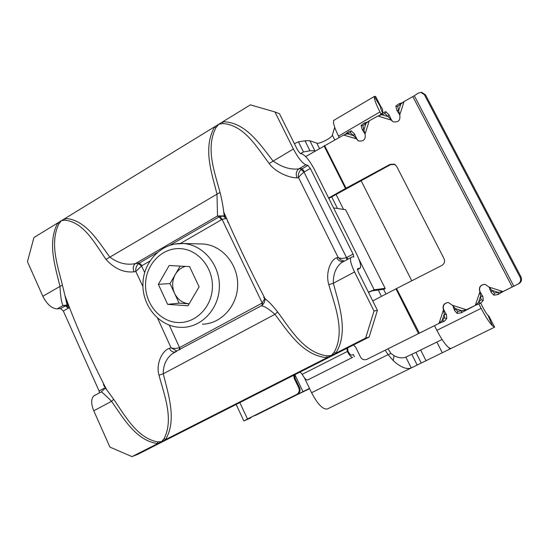 <?xml version="1.0" encoding="UTF-8"?>
<svg xmlns="http://www.w3.org/2000/svg" width="549" height="549" viewBox="0 0 549 549"><rect width="100%" height="100%" fill="white"/><g stroke="black" fill="none" stroke-linecap="round" stroke-linejoin="round"><path stroke-width="0.82" d="M387.018 349.322L388.033 348.814M388.081 348.917L390.998 353.474L388.074 354.647L385.22 350.221M475.523 305.258L466.19 309.821L461.833 310.741L461.27 312.8L475.523 305.258L480.718 303.144L483.038 307.68C484.952 311.338 486.62 313.911 488.027 315.401L492.453 325.818C489.283 322.503 485.508 316.677 481.137 308.332L478.961 304.112M334.32 120.053L333.572 120.732C333.071 123.278 334.718 128.404 338.52 136.097L379.942 111.948L381.102 114.192M450.633 348.67L417.158 365.044L411.777 354.29L405.848 357.104L411.263 367.947L327.396 408.971C322.963 409.746 317.693 404.325 311.578 392.713L309.506 388.404L254.901 415.648M338.52 136.097L339.213 137.47M361.05 180.607L411.771 280.793M434.479 325.646L436.867 330.361C441.135 338.603 444.992 344.278 448.43 347.393L450.777 348.615L494.622 327.17L492.453 325.818M309.636 388.678L295.417 395.527L299.665 393.159L299.329 392.453M255.374 415.449L295.417 395.527M385.954 294.051L383.483 289.124M343.55 209.409L336.015 194.373M405.848 357.104C402.479 358.463 398.547 357.989 394.052 355.677L393.201 360.563L388.074 354.647L311.578 392.713M417.158 365.044L411.263 367.947C406.569 369.703 400.55 367.247 393.201 360.563M394.052 355.677L390.998 353.474M488.027 315.401L488.905 316.094L494.601 327.142M411.777 354.29L415.895 352.376L421.234 363.026M442.082 339.495L415.895 352.376M300.461 153.548L303.48 151.977L309.986 150.79L304.969 140.77L309.869 140.764L316.8 143.145C319.278 144.325 331.843 137.874 332.337 135.164L334.698 127.306M294.394 143.653L298.443 141.875L303.48 151.977L300.687 153.61M391.979 121.027L388.932 114.693L385.796 111.66L382.619 112.895C381.102 109.841 380.388 107.817 380.45 106.842L374.37 96.439L375.578 96.418L380.889 106.719L380.45 106.842M379.942 111.948C376.017 104.18 374.144 99.101 374.315 96.713M309.869 140.764L314.852 150.701L315.449 150.893M314.852 150.701L309.986 150.79M304.969 140.77L298.443 141.875M377.602 100.35L375.578 96.418M382.722 112.854L382.516 109.1L381.205 107.021L380.436 106.986M185.301 266.395C181.053 267.713 177.725 270.396 175.316 274.431C172.036 280.56 171.789 286.866 174.568 293.351C177.739 299.63 182.57 303.117 189.069 303.817L179.132 303.137L167.651 304.366L188.012 305.759L199.102 286.832L189.583 266.622L169.188 265.517L158.345 284.334L167.651 304.366M202.437 324.205C221.213 323.814 237.587 305.827 237.669 284.904C237.985 263.994 221.94 245.231 203.151 243.996L199.664 243.914M179.132 303.137L170.012 283.593L158.345 284.334M170.012 283.593L180.134 266.114M344.944 260.789L341.505 262.642C335.864 267.253 333.14 274.123 333.332 283.257C339.255 305.422 348.876 332.447 335.707 353.281L365.627 338.102L374.006 311.043L377.424 310.309L358.202 271.728L357.44 268.859L360.357 268.008C361.18 265.579 359.938 260.94 356.63 254.077L314.385 169.483C309.897 161.001 305.868 155.875 302.3 154.091L300.193 153.466L297.716 150.316L279.475 113.712L274.932 111.941L250.392 104.866L222.743 121.809C245.183 121.713 259.67 143.865 273.018 160.967C282.014 167.308 290.627 169.929 298.855 168.845L302.08 168.728L304.523 171.803L304.029 172.153L346.508 257.543L347.071 257.309L347.798 259.252M95.595 394.861L93.556 396.055C91.01 399.226 91.079 404.139 93.769 410.782L109.924 447.106L132 456.624L137.984 454.236L369.141 337.024L365.627 338.102M377.424 310.309L369.141 337.024M226.936 219.326L229.468 225.056M176.428 351.463L172.455 353.604C166.251 358.422 163.183 365.154 163.245 373.8C168.509 394.806 177.059 420.459 165.434 439.667L327.046 357.674C302.993 355.725 288.335 332.07 274.939 314.337C268.557 308.689 263.98 305.855 261.214 305.841L260.713 306.013M374.006 311.043L354.558 271.954C351.175 264.872 349.912 260.102 350.77 257.659L351.792 257.001L353.81 256.857L353.069 254.077L310.343 168.44L307.914 165.352L305.834 164.796C302.218 163.087 298.059 157.817 293.379 148.999L274.932 111.941M263.609 297.345L265.14 298.855C268.434 301.154 272.599 305.512 277.629 311.921C290.503 329.194 303.769 352.41 326.724 355.862L327.046 357.674L331.37 355.484L334.334 351.998C345.417 331.232 334.863 305.93 328.817 284.656C325.241 272.887 330.759 259.409 336.743 257.804C338.088 260.37 340.023 261.612 342.549 261.537L341.505 262.642L350.77 257.659M132 456.624L161.598 441.609L164.172 438.445C173.882 419.278 164.398 395.273 158.97 375.139C155.772 363.987 162.01 350.742 169.325 348.32C170.629 350.955 172.413 352.204 174.671 352.067L261.214 305.841C261.468 306.287 264.659 302.78 264.673 301.257L265.146 298.855C249.898 269.573 236.091 240.599 223.718 211.928L223.718 211.935C224.356 215.695 225.076 218.001 225.879 218.859M169.284 325.152L180.347 349.356M262.34 305.079L261.743 303.288L262.223 302.966L222.125 219.435L221.618 219.669L219.03 216.807L217.534 215.977L216.985 193.907C211.516 172.681 202.705 147.674 214.734 126.716L222.743 121.809L222.867 123.539L218.735 124.266L215.826 127.848C205.429 148.587 214.638 171.988 220.032 192.39C221.83 199.616 223.059 206.129 223.718 211.928M99.479 392.864L99.074 390.95L63.355 311.043L60.541 308.572L66.367 305.347L68.68 308.03L68.22 308.236L65.413 305.752L63.066 305.505C61.536 303.041 60.5 296.604 59.958 286.201C55.072 266.045 47.207 242.198 57.885 222.86L64.995 218.502C84.937 219.147 97.811 240.469 109.67 256.98C117.822 263.136 126.366 265.352 135.322 263.63L139.254 262.998L141.958 265.661L141.518 265.977L144.675 272.482M142.932 286.592L135.809 271.467L134.031 271.837C123.779 272.86 114.432 268.722 105.984 259.409C94.915 243.337 83.819 222.29 65.063 220.156L64.995 218.502L214.734 126.716L215.826 127.848M103.589 383.744C103.226 384.677 104.207 386.585 106.527 389.474L113.67 399.267C125.158 415.854 137.058 437.999 157.446 441.863L157.776 443.551C136.488 441.039 123.463 418.386 111.564 401.312C106.012 395.754 102.588 392.61 101.277 391.897L101.599 391.629M60.541 308.572L57.233 308.881C51.798 308.565 47.001 304.359 42.836 296.268L27.45 261.667L33.935 237.539L57.885 222.86L58.812 223.985C49.534 243.214 57.638 265.62 62.401 285.027L65.015 295.815C66.155 301.511 67.644 305.436 69.476 307.591M326.724 355.862L331.37 355.484L335.707 353.281L334.334 351.998M157.446 441.863L161.598 441.609L165.434 439.667L164.172 438.445M93.556 396.055L101.277 391.897L105.133 388.28L106.527 389.474C90.393 358.236 76.551 327.012 65.015 295.815L67.108 305.072L63.066 305.505L57.233 308.881M65.063 220.156L61.433 220.684L58.812 223.985M169.325 348.32L171.075 347.826L157.57 318.166M336.743 257.804L338.17 257.515L298.553 177.65L297.071 177.801C290.524 178.199 275.934 172.86 269.168 163.506C256.651 146.878 244.037 125.028 222.867 123.539M158.97 375.139L163.245 373.8L274.939 314.337L277.629 311.921M264.913 299.74L264.652 298.8L262.223 302.966L263.053 304.4M220.032 192.39L105.984 259.409M225.131 217.624L222.963 215.887L217.534 215.977L135.322 263.63C133.098 265.62 132.673 268.358 134.031 271.837M223.718 211.935C224.205 215.503 224.205 216.896 223.704 216.107L220.087 216.354L222.125 219.435L225.612 218.543M220.087 216.354L169.916 245.245M328.817 284.656L333.332 283.257L354.558 271.954M346.872 259.752L346.508 257.543C343.207 258.661 340.428 258.648 338.17 257.515L340.689 259.801L343.921 260.912M301.133 169.435C298.759 171.954 297.894 174.692 298.553 177.65C299.452 176.085 301.277 174.253 304.029 172.153L301.133 169.435L307.914 165.352M297.071 177.801C295.561 174.143 296.158 171.164 298.855 168.845L305.834 164.796M269.168 163.506L293.379 148.999M138.423 263.623C136.33 265.922 135.459 268.536 135.809 271.467L141.518 265.977L138.423 263.623L156.987 252.732M176.215 351.58L175.001 352.005M179.502 349.809L179.338 347.634C176.353 348.615 173.601 348.677 171.075 347.826L176.929 351.058M62.401 285.027L42.836 296.268M68.81 305.882L66.724 304.997M69.579 307.687L68.68 308.03M113.67 399.267L111.564 401.312L93.769 410.782M346.899 348.299L347.339 351.484L302.245 374.301L300.083 372.044M347.613 347.936L348.025 351.257L347.339 351.484C349.432 355.45 351.188 357.413 352.616 357.372L307.701 379.956C306.116 380.093 304.297 378.206 302.245 374.301M293.77 375.241L294.195 378.371L298.786 387.937L299.569 387.628C300.591 390.387 299.946 392.501 297.64 393.983L248.388 418.599L246.302 419.779L250.687 417.926L251.243 417.185M294.593 374.823L294.998 378.083L299.569 387.628M385.144 288.314L345.616 209.718L385.22 288.472L383.703 289.563M514.701 285.782L503.069 291.574L488.974 287.065L491.815 290.318L491.204 292.418L493.832 295.156L494.45 293.049L502.939 291.567L519.004 283.593L513.802 286.159L414.323 95.759L404.071 101.524L397.648 106.444L395.822 106.108L398.903 103.864L400.736 104.2L398.656 110.672L399.754 114.94C400.619 120.382 398.348 122.64 392.94 121.713L388.068 116.525L388.932 114.693M479.984 291.656L475.317 305.285L478.502 302.458L480.718 303.144L483.25 300.42L481.027 299.727L480.656 295.877L482.873 296.563L479.984 291.656C478.797 287.189 480.533 284.746 485.199 284.341M439.337 323.237L366.876 359.314L439.337 323.237L444.354 321.206L446.735 318.564L444.505 317.898L444.258 314.021L446.481 314.687L443.743 309.76C442.542 305.965 443.86 303.549 447.703 302.506M395.596 164.988L394.704 164.48L390.463 164.7L328.83 198.422M356.919 139.213L354.386 133.798L351.209 130.834L348.19 131.986L347.291 133.819L343.571 135.054L356.438 138.835L357.962 140.565M466.417 309.78L452.486 305.292L455.224 308.552L454.668 310.61L457.139 313.397L457.694 311.331L461.833 310.741L455.224 308.552L457.694 311.331M379.483 115.427L382.619 112.895L381.754 114.72L377.925 116.017L369.278 120.807L362.82 125.742L361.07 125.371L364.207 123.106L365.963 123.47L363.912 129.88L365.03 134.1C365.943 139.274 363.815 141.56 358.648 140.949L353.494 135.637L354.386 133.798M343.571 135.054L305.69 156.582M419.361 333.161L396.536 288.561L441.849 265.442C444.436 263.781 445.17 261.53 444.052 258.682L396.646 166.347L394.306 164.165L390.058 164.377L346.042 188.197L324.596 145.574M443.743 309.76L443.462 309.801C442.274 305.491 443.901 303.069 448.341 302.52L452.486 305.292M481.027 299.727L478.502 302.458L480.656 295.877L479.792 291.649C478.611 287.093 480.396 284.656 485.151 284.334L488.974 287.065M297.64 393.983L247.496 418.969L244.38 420.74L250.687 417.926M296.851 394.306C299.164 392.823 299.809 390.703 298.786 387.937M366.876 359.314L365.476 359.746C363.273 359.918 361.606 358.998 360.48 356.987L355.697 347.256L353.446 344.978M372.744 300.907L396.536 288.561M346.549 188.451L346.042 188.197L328.625 197.997M227.862 222.489L227.993 221.844M367.521 359.067L366.801 359.348M333.572 207.906L345.616 209.718M382.989 289.378L372.092 290.881L368.468 292.336M385.021 288.321L374.198 289.783L358.792 258.936M368.379 292.143L374.198 289.783M354.373 356.733L353.302 354.558L351.538 355.176C350.591 355.203 349.418 353.892 348.025 351.257M421.769 92.424L425.496 94.826L424.432 94.785L520.054 277.17L520.939 276.813C522.126 279.722 521.488 281.98 519.004 283.593M425.496 94.826L520.939 276.813M424.432 94.785L420.911 92.383L418.235 93.124L414.323 95.759M518.119 283.963C520.603 282.351 521.241 280.086 520.054 277.17M391.423 120.183L377.925 116.017M348.19 131.986L345.314 134.409M350.31 132.666L347.291 133.819L353.494 135.637L350.31 132.666L351.209 130.834M367.974 121.803L364.207 123.106M362.82 125.742L363.912 129.88L362.162 129.502L364.913 133.73M362.162 129.502L361.07 125.371M402.698 102.567L398.903 103.864M397.648 106.444L398.656 110.672L396.831 110.322L399.727 114.844M396.831 110.322L395.822 106.108M381.576 113.698L379.647 115.372M384.931 113.492L381.754 114.72L388.068 116.525L384.931 113.492L385.796 111.66M452.939 305.91L454.668 310.61M461.27 312.8L457.139 313.397M439.049 323.306L442.13 320.534L444.258 314.021L443.462 309.801L439.049 323.306M444.354 321.206L442.13 320.534L444.505 317.898M446.735 318.564L446.481 314.687M483.25 300.42L482.873 296.563M494.45 293.049L491.815 290.318L498.547 292.493L497.929 294.593L503.069 291.574M489.255 287.436L491.204 292.418M497.929 294.593L493.832 295.156M304.414 377.822L309.506 388.404M436.867 330.361L481.137 308.332M294.861 374.686L302.973 391.588L298.697 393.969M381.438 296.398L378.261 290.03M337.491 208.496L331.658 196.83M425.99 360.652L420.76 350.235M442.254 352.691L436.983 342.267M449.672 349.13L449.096 347.991M332.337 135.164L334.753 139.947M316.8 143.145L319.504 148.532M174.664 244.031L183.551 243.55C203.041 244.833 219.71 264.446 219.387 286.31C219.312 308.181 202.307 326.971 182.824 327.355L179.022 327.279M177.101 322.462C194.943 323.992 211.715 307.708 212.401 287.655C213.355 267.617 197.956 249.287 180.045 248.622C162.133 247.668 146.185 264.062 145.554 283.545C144.668 303.007 159.237 321.227 177.101 322.462M357.44 269.689L359.423 268.633M179.839 347.428L261.743 303.288M347.071 257.309L353.069 254.077M304.523 171.803L310.343 168.44M141.958 265.661L149.808 261.125M180.415 243.461L221.618 219.669M99.074 390.95L104.07 388.253M63.355 311.043L68.22 308.236M294.998 378.083L294.195 378.371M412.855 96.651L512.224 286.949M404.071 101.524L399.754 114.94M369.278 120.807L365.03 134.1M418.441 333.545L395.966 288.856M345.486 188.499L324.054 145.883M239.824 402.595L247.496 418.969M352.616 357.372L307.701 379.956M390.463 164.7L390.058 164.377M374.37 96.439L333.662 120.444M203.151 243.996L182.488 243.488C161.605 242.596 143.687 261.406 142.946 283.16C141.91 304.901 158.119 325.667 178.899 327.273M223.182 216.237L224.143 216.622M68.55 305.189L68.158 305.141M236.152 404.462L243.838 420.891M394.704 164.48L394.306 164.165M421.982 92.431L420.911 92.383M345.074 134.498L347.297 132.673M367.7 122.002L366.787 122.166M364.557 132.604L364.316 132.947M402.486 102.725L401.381 102.972M399.336 113.622L399.185 114.137M453.227 306.301L453.639 308.188M489.605 287.902L489.948 289.618"/></g></svg>
